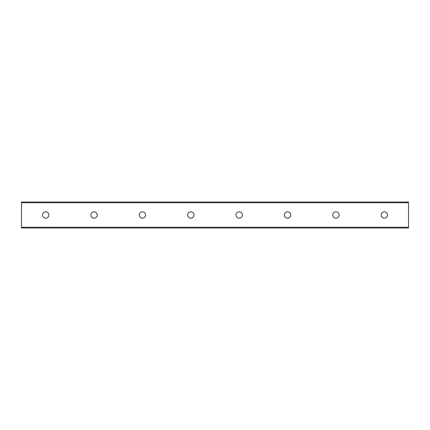 <?xml version="1.0" encoding="UTF-8"?>
<svg xmlns="http://www.w3.org/2000/svg" width="430" height="430" viewBox="0 0 430 430"><rect width="100%" height="100%" fill="white"/><g stroke="black" fill="none" stroke-linecap="round" stroke-linejoin="round"><path stroke-width="0.64" d="M387.489 215A3.177 3.177 0 0 1 382.727 217.747A3.177 3.177 0 0 1 382.727 212.253A3.177 3.177 0 0 1 387.489 215M339.114 215A3.177 3.177 0 0 1 334.352 217.747A3.177 3.177 0 0 1 334.352 212.253A3.177 3.177 0 0 1 339.114 215M290.739 215A3.177 3.177 0 0 1 285.977 217.747A3.177 3.177 0 0 1 285.977 212.253A3.177 3.177 0 0 1 290.739 215M242.364 215A3.177 3.177 0 0 1 237.602 217.747A3.177 3.177 0 0 1 237.602 212.253A3.177 3.177 0 0 1 242.364 215M193.989 215A3.177 3.177 0 0 1 189.227 217.747A3.177 3.177 0 0 1 189.227 212.253A3.177 3.177 0 0 1 193.989 215M145.614 215A3.177 3.177 0 0 1 140.852 217.747A3.177 3.177 0 0 1 140.852 212.253A3.177 3.177 0 0 1 145.614 215M97.239 215A3.177 3.177 0 0 1 92.477 217.747A3.177 3.177 0 0 1 92.477 212.253A3.177 3.177 0 0 1 97.239 215M48.864 215A3.177 3.177 0 0 1 44.102 217.747A3.177 3.177 0 0 1 44.102 212.253A3.177 3.177 0 0 1 48.864 215M408.5 202.756L408.5 201.998L21.5 201.998L21.5 228.002L408.5 228.002L408.5 202.756L21.5 202.756M21.5 227.244L408.5 227.244"/></g></svg>
